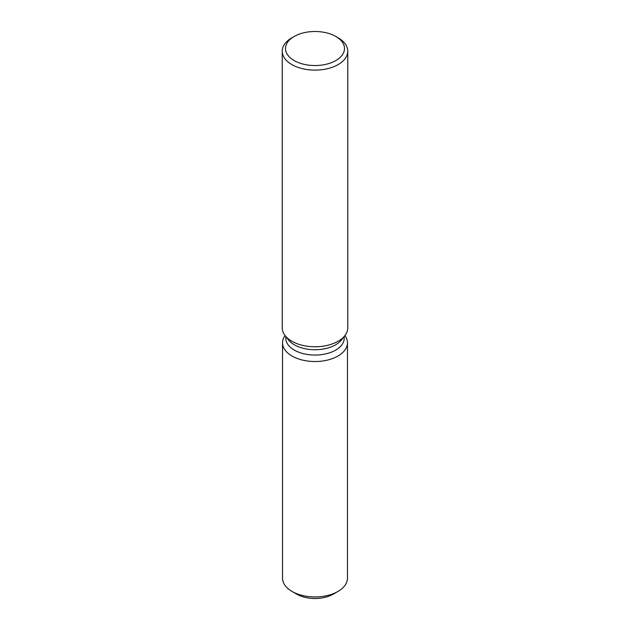 <?xml version="1.0" encoding="UTF-8"?>
<svg xmlns="http://www.w3.org/2000/svg" width="630" height="630" viewBox="0 0 630 630"><rect width="100%" height="100%" fill="white"/><g stroke="black" fill="none" stroke-linecap="round" stroke-linejoin="round"><path stroke-width="0.94" d="M347.469 342.783A32.469 18.742 180 0 1 337.956 356.037A32.469 18.742 180 0 0 344.941 335.53A32.469 18.742 180 0 1 347.469 342.783L347.469 578.19A32.469 18.742 180 0 1 337.956 591.444L333.325 594.122A25.917 14.963 180 0 1 294.62 592.783M344.224 336.467L344.224 338.192A29.224 16.868 180 0 1 335.664 350.123A29.224 16.868 180 0 1 303.817 353.776A29.224 16.868 180 0 1 285.776 338.192L285.776 336.467M337.956 356.037A32.469 18.742 180 0 1 296.903 358.344A32.469 18.742 180 0 1 285.059 335.53A32.469 18.742 180 0 0 282.531 342.783A32.469 18.742 180 0 0 302.573 360.1A32.469 18.742 180 0 0 337.956 356.037M335.853 36.485L338.168 37.824A32.76 18.916 180 0 1 347.76 51.195L347.76 327.852A32.76 18.916 180 0 1 344.909 335.577L341.673 339.751A29.224 16.868 180 0 1 335.664 344.791A29.224 16.868 180 0 1 288.327 339.751L285.091 335.577A32.76 18.916 180 0 1 282.24 327.852L282.24 51.195A32.76 18.916 180 0 1 291.832 37.824L294.147 36.485A29.484 17.026 180 0 1 335.853 36.485A29.484 17.026 180 0 1 335.853 60.559A29.484 17.026 180 0 1 294.147 60.559A29.484 17.026 180 0 1 294.147 36.485L291.832 37.824M344.909 335.577A32.76 18.916 180 0 1 338.168 341.232A32.76 18.916 180 0 1 285.091 335.577M347.76 51.195A32.76 18.916 180 0 1 338.168 64.575A32.76 18.916 180 0 1 302.463 68.678A32.76 18.916 180 0 1 282.24 51.195M292.044 591.444L296.675 594.122A25.917 14.963 180 0 0 333.325 594.122L337.956 591.444A32.469 18.742 180 0 1 292.044 591.444A32.469 18.742 180 0 1 282.531 578.19L282.531 342.783"/></g></svg>
